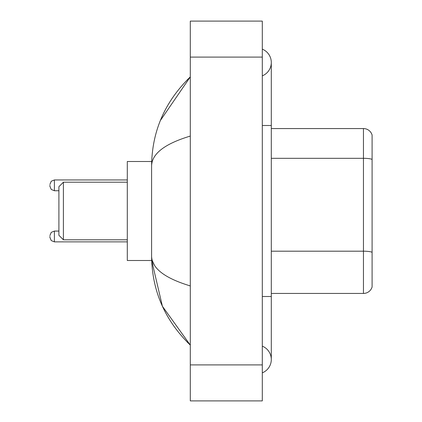 <?xml version="1.0" encoding="UTF-8"?>
<svg xmlns="http://www.w3.org/2000/svg" width="422" height="422" viewBox="0 0 422 422"><rect width="100%" height="100%" fill="white"/><g stroke="black" fill="none" stroke-linecap="round" stroke-linejoin="round"><path stroke-width="0.63" d="M262.299 296.502L271.299 296.502L271.299 62.498A14.401 14.401 0 0 1 262.299 75.849A14.401 14.401 0 0 0 262.299 49.152A14.401 14.401 0 0 1 271.299 62.498A14.401 14.401 0 0 0 262.299 49.152A14.401 14.401 0 0 1 271.299 62.498M262.299 372.848A14.401 14.401 0 0 0 262.299 346.151A14.401 14.401 0 0 1 262.299 372.848A14.401 14.401 0 0 0 271.299 359.502A14.401 14.401 0 0 1 262.299 372.848M190.301 136.074C164.844 143.749 151.946 153.661 151.598 165.82L151.598 256.18C151.888 268.297 164.786 278.214 190.301 285.926M190.301 400.9L262.299 400.9L262.299 21.1L190.301 21.1L190.301 400.9M151.598 165.82C151.983 131.21 164.886 101.57 190.301 76.899L160.365 120.513M151.677 161.499L127.302 161.499L127.302 260.501L151.677 260.501L162.407 306.277L190.301 345.101C164.886 320.43 151.983 290.79 151.598 256.18M154.299 265L152.242 260.501M372.098 135.04A8.999 8.999 0 0 0 363.458 128.562A8.999 8.999 0 0 1 372.098 135.04L372.098 286.96A8.999 8.999 0 0 1 363.458 293.438L271.299 293.438M372.098 159.432A8.999 1.561 180 0 0 363.458 158.308L363.458 128.562L271.299 128.562M372.098 159.558L372.098 252.314A8.999 1.561 180 0 0 363.458 251.19L363.458 158.308L271.299 158.308M63.4 239.802L63.4 182.198L58.901 186.698L58.901 235.302L63.4 239.802L127.302 239.802M49.901 236.468L49.901 237.37L49.901 236.468M49.901 185.348L49.901 186.25L49.901 185.348M262.299 125.498L271.299 125.498M190.301 364.898L262.299 364.898M190.301 57.102L262.299 57.102M363.458 293.438L363.458 251.19L271.299 251.19M49.901 235.571L51.241 232.364L54.401 231.071L51.241 232.364L49.901 235.571L51.241 232.364L54.401 231.071L51.241 232.364L49.901 235.571L51.241 232.364L54.401 231.071L54.401 241.869L51.241 240.577L49.901 237.37L51.241 240.577L54.401 241.869L51.241 240.577L49.901 237.37L51.241 240.577L54.401 241.869L127.302 241.869M127.302 179.951L54.401 179.951L54.401 190.749L51.241 189.457L49.901 186.25M271.299 296.502L271.299 359.502M190.301 76.899L187.168 79.922M190.301 345.101L187.168 342.078M63.4 182.198L127.302 182.198M54.401 231.071L58.901 231.071M54.401 241.869L51.241 240.577L49.901 237.37M54.401 190.749L58.901 190.749M54.401 179.951L51.241 181.244L49.901 184.451"/></g></svg>
